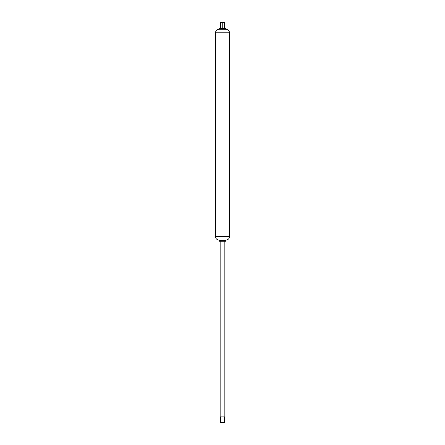 <?xml version="1.0" encoding="UTF-8"?>
<svg xmlns="http://www.w3.org/2000/svg" width="445" height="445" viewBox="0 0 445 445"><rect width="100%" height="100%" fill="white"/><g stroke="black" fill="none" stroke-linecap="round" stroke-linejoin="round"><path stroke-width="0.67" d="M219.34 241.235L225.66 241.235L226.016 240.417L218.985 240.417L219.34 241.235L220.158 241.235L220.158 416.893L224.842 416.893L224.842 241.235M220.831 422.75L220.453 422.372L224.547 422.372L224.169 422.75L220.831 422.75L224.169 422.75M218.985 240.417L219.34 240.066L226.016 240.066C228.14 239.849 229.309 238.676 229.525 236.551L229.525 32.791C229.309 30.666 228.14 29.492 226.016 29.275L218.985 29.275C216.871 29.498 215.697 30.672 215.475 32.791L229.525 32.791M220.453 28.107L220.453 22.628L224.547 22.628L224.547 28.107L225.66 28.107L219.34 28.107L218.985 28.458L225.871 28.458M220.909 22.25L224.169 22.25L224.547 22.628M222.634 22.25L222.339 22.628M218.99 28.458L219.335 29.275L225.665 29.275L226.016 28.458L225.66 28.107M225.665 29.275L222.133 29.275M229.525 236.551L215.475 236.551C215.697 238.67 216.871 239.844 218.985 240.066L221.26 240.066M218.985 240.884L226.016 240.884M224.92 240.417L222.5 240.417M224.92 240.884L223.546 240.884M222.5 240.884L222.094 240.884M218.985 28.925L226.016 28.925M224.92 28.458L222.5 28.458M224.92 28.925L222.094 28.925M222.734 28.107L222.734 22.628M224.547 422.372L224.547 416.893M220.453 422.372L220.453 416.893M226.016 240.417L225.66 240.066M220.453 22.628L220.831 22.25M215.475 236.551L215.475 32.791"/></g></svg>
